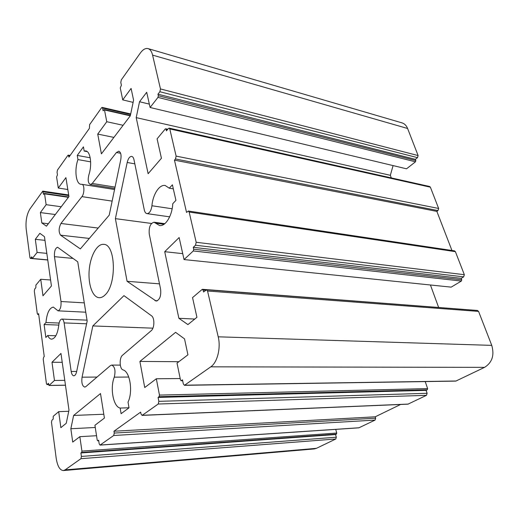 <?xml version="1.0" encoding="UTF-8"?>
<svg xmlns="http://www.w3.org/2000/svg" width="519" height="519" viewBox="0 0 519 519"><rect width="100%" height="100%" fill="white"/><g stroke="black" fill="none" stroke-linecap="round" stroke-linejoin="round"><path stroke-width="0.78" d="M92.836 325.932L82.06 377.177C81.36 382.795 82.255 386.104 84.753 387.096L85.843 386.629L110.378 365.629L111.715 365.078C114.894 366.674 115.75 370.696 114.277 377.157C109.846 388.05 113.259 406.727 120.148 408.077L121.102 413.688L129.023 407.824L128.031 402.134C133.201 391.65 129.964 371.533 123.048 369.911C119.506 369.054 119.111 357.779 122.516 355.243L151.23 330.661C154.604 328.125 154.785 317.836 151.509 315.799L123.963 295.642L92.836 325.932L152.91 328.17M30.66 258.235L30.355 258.417L29.94 257.645L26.19 229.009C25.509 221.01 26.748 214.334 29.907 208.988L42.766 191.122L43.525 194.372L44.329 193.418L44.563 193.834L46.139 204.681L40.365 212.582L41.831 222.956L46.463 226.18L68.943 196.597L65.907 177.634L58.297 188.053L56.59 177.011L57.453 174.845L57.051 172.237L57.466 170.063L67.853 155.395L68.307 155.11L68.936 157.127L89.391 128.375L89.618 124.651L101.575 107.757L102.159 107.401L102.593 108.075L103.119 110.839L103.878 109.775L104.494 109.97L106.765 121.725L97.734 134.084L101.406 153.864L130.314 115.802L133.584 100.122L131.093 88.438L122.731 99.882L120.259 87.912L121.388 85.239L120.804 82.417L121.323 79.861L140.26 53.113C142.887 49.493 145.482 47.988 148.045 48.598C150.173 49.286 151.691 51.452 152.586 55.118L160.468 88.95L159.871 91.733L157.964 94.186L158.321 95.736L157.964 97.397L150.095 107.485L146.702 92.285L139.54 101.737L136.205 117.625L148.129 173.716L161.435 158.269L157.095 138.833L165.237 129.01L165.691 128.783L166.048 129.263L166.424 130.885L168.409 128.498L169.181 128.122L169.784 128.933L176.116 156.115L175.48 158.97L174.455 160.131L186.548 212.433L188.352 211.032L189.143 212.037L196.188 242.282L195.501 245.221L193.256 247.323L193.691 249.204L193.282 250.956L184.05 259.571L179.133 237.546L164.711 251.696L178.88 318.303L187.923 324.596L196.935 317.291L192.543 297.608L202.131 289.44L203.104 290.03L203.558 292.002L206.53 289.79L207.542 291.016L218.214 336.818C220.997 347.97 217.344 362.528 210.792 366.829L184.433 385.325L183.317 383.924L182.474 379.863L181.131 380.738L180.476 379.908L177.011 363.099L187.936 354.821L184.53 338.875L175.584 332.342L139.89 361.438L144.73 387.544L156.323 378.766L159.469 395.082L159.093 396.691L158.087 397.418L158.84 401.343L158.211 404.022L142.29 415.284L140.999 414.032L140.655 412.118L113.959 431.231L114.258 433.06L113.713 435.493L100.031 445.101L99.181 443.79L98.629 440.216L97.702 440.839L97.202 440.06L94.919 425.269L104.423 418.067L100.498 393.551L73.633 415.447L70.844 428.739L72.718 442.078L79.842 436.687L81.931 451.095L81.639 452.451L80.906 452.977L81.405 456.435L80.919 458.692L65.083 469.89L63.37 470.558C59.841 470.272 57.447 466.146 56.188 458.186L51.491 422.31L51.926 420.202L53.198 419.125L53.249 416.283L58.692 411.645L60.859 427.65L66.244 423.283L68.988 410.133L60.97 353.452L51.991 362.262L54.463 380.459L49.026 385.468L48.475 383.327L47.002 384.598L46.425 383.56L43.239 359.213L43.648 357.143L44.251 356.534L38.601 313.651L37.751 314.456L37.264 313.567L34.319 291.081L34.708 289.051L35.843 287.682L35.895 285.106L40.735 279.267L42.98 295.791L51.433 285.982L44.459 236.677L39.859 233.323L35.318 239.324L37.096 252.422L32.373 258.481L31.763 256.814L30.66 258.235L31.99 258.358M105.085 294.928C103.125 296.887 101.14 297.809 99.142 297.698C92.479 297.329 87.945 284.146 89.21 269.984C90.371 255.809 97.085 243.593 103.716 244.358C115.659 244.053 116.937 284.38 105.085 294.928M144.295 209.923L133.954 159.612C133.532 157.724 132.793 156.654 131.729 156.401C129.724 156.394 128.212 158.412 127.194 162.46L115.387 218.648L127.077 281.304L156.141 301.065C159.729 299.969 161.221 296.07 160.624 289.368L149.258 234.075C148.739 227.244 150.335 223.3 154.046 222.229L159.567 225.512C165.444 226.66 172.25 215.677 172.756 203.714L175.928 200.373L172.399 184.803L169.278 188.196L165.198 185.497C159.359 184.264 152.852 194.443 151.931 205.758C151.165 210.798 149.511 213.426 146.974 213.627C145.683 213.367 144.788 212.135 144.295 209.923M77.74 261.816L57.583 247.252C55.241 248.166 54.203 251.306 54.463 256.665L61.002 301.533C61.3 306.826 60.308 309.934 58.037 310.842L53.34 307.099C49.376 307.877 46.918 313.015 45.957 322.526L44.109 324.537L45.847 337.486L47.716 335.514C48.786 337.856 50.084 339.076 51.608 339.16C55.274 338.531 57.68 333.782 58.829 324.907C59.296 321.28 60.301 319.341 61.858 319.081C62.961 319.237 63.714 320.515 64.116 322.909L71.194 371.474C71.661 374.212 72.537 375.659 73.828 375.801C75.08 375.665 76.014 374.277 76.63 371.636L87.173 321.034L77.74 261.816M81.937 196.63L60.937 223.481C58.673 228.075 58.55 231.974 60.567 235.178L80.354 248.899L109.217 215.164L120.758 159.761C121.485 155.006 120.836 152.158 118.812 151.211L116.451 152.495L92.246 183.447L90.293 184.537C88.133 183.259 87.666 180.009 88.892 174.793C92.291 164.724 90.481 151.379 85.778 150.932L84.175 151.055L83.442 146.864L77.253 155.421L77.96 159.58C74.256 169.629 75.878 183.869 80.886 184.29L81.898 184.329C84.532 184.427 84.571 193.574 81.937 196.63L112.143 201.113M148.045 48.598L401.966 122.86C404.528 123.658 406.409 125.533 407.603 128.485L418.113 155.564L417.503 157.646L415.349 159.339L415.823 160.566L415.466 161.811L406.533 168.811L150.095 107.485M393.091 165.593L390.327 175.305L391.281 177.907M169.181 128.122L429.654 186.509L430.381 187.184L438.633 208.463L437.997 210.584L436.855 211.382L451.952 250.476M188.352 211.032L454.462 250.852L455.397 251.657L464.336 274.7L463.655 276.867L461.203 278.346L461.754 279.767L461.346 281.064L451.186 287.137L184.05 259.571M430.433 284.996L438.6 307.352M202.507 289.304L473.328 310.141M206.53 289.79L477.409 310.453L478.57 311.394L491.753 345.375C494.575 355.23 492.174 362.56 484.545 367.368L455.779 381.108L184.433 385.325M425.223 381.582L427.624 388.595L427.247 389.808L426.112 390.366L427.118 393.305L426.482 395.329L407.979 404.158L141.985 415.395M400.61 404.47L375.218 416.802L375.652 418.197L375.088 420.079L358.843 427.838L100.031 445.101M335.709 429.382L336.76 433.047L336.448 434.111L335.553 434.552L336.318 437.225L335.799 438.996L316.382 448.345L314.242 448.935L63.37 470.558M120.148 408.077L129.017 407.765M115.387 218.648L151.503 223.455M127.077 281.304L159.489 283.848M169.278 188.196L173.32 188.877M84.175 151.055L87.25 151.632M77.253 155.421L90.196 157.789M77.96 159.58L90.65 161.857M45.957 322.526L59.121 323.039M44.109 324.537L58.816 325.082M47.716 335.514L55.864 335.741M37.096 252.422L46.82 253.363M35.318 239.324L44.978 240.355M40.735 279.267L50.583 280.001M54.463 380.459L64.778 380.362M51.991 362.262L62.222 362.314M58.692 411.645L68.748 411.282M80.906 452.977L335.553 434.552M79.842 436.687L96.534 435.713M70.844 428.739L95.262 427.494M73.633 415.447L103.813 414.246M113.959 431.231L375.218 416.802M158.087 397.418L426.112 390.366M156.323 378.766L180.197 378.546M139.89 361.438L178.854 361.704M178.88 318.303L194.755 319.055M164.711 251.696L182.727 253.648M193.256 247.323L461.203 278.346M174.455 160.131L436.855 211.382M136.205 117.625L390.327 175.305M139.54 101.737L149.342 104.111M157.964 94.186L415.349 159.339M122.731 99.882L133.117 102.373M97.734 134.084L113.914 137.399M106.765 121.725L123.113 125.287M58.297 188.053L67.807 189.506M41.831 222.956L48.319 223.747M40.365 212.582L55.319 214.529M46.139 204.681L61.229 206.75M82.06 377.177L97.014 377.073M114.277 377.157L128.757 377.047M127.194 162.46L134.83 163.874M154.947 300.631L157.393 300.786M155.603 223.157L164.004 224.286M151.931 205.758L172.146 208.774M60.567 235.178L89.313 238.429M60.937 223.481L98.182 228.062M116.451 152.495L120.622 153.293M92.246 183.447L115.056 187.119M54.463 256.665L73.101 258.423M61.002 301.533L84.273 302.856M64.116 322.909L86.595 323.785M71.194 371.474L76.669 371.461M32.373 258.481L47.742 259.883M38.023 314.306L38.691 314.339M47.235 384.488L48.624 384.469M49.169 385.403L65.459 385.176M65.083 469.89L316.382 448.345M80.919 458.692L335.799 438.996M81.405 456.435L336.318 437.225M81.639 452.451L336.448 434.111M81.931 451.095L336.76 433.047M97.838 440.787L98.707 440.735M100.258 445.017L359.116 427.766M113.713 435.493L375.088 420.079M114.258 433.06L375.652 418.197M142.29 415.284L408.336 404.067M158.211 404.022L426.482 395.329M158.84 401.343L427.118 393.305M159.093 396.691L427.247 389.808M159.469 395.082L427.624 388.595M181.378 380.648L182.636 380.635M184.842 385.182L456.24 380.998M210.792 366.829L484.545 367.368M218.214 336.818L491.753 345.375M207.542 291.016L478.57 311.394M203.104 290.03L205.667 290.225M193.282 250.956L461.346 281.064M193.691 249.204L461.754 279.767M195.501 245.221L463.655 276.867M196.188 242.282L464.336 274.7M189.143 212.037L455.397 251.657M175.48 158.97L437.997 210.584M176.116 156.115L438.633 208.463M169.784 128.933L430.381 187.184M166.048 129.263L167.501 129.588M157.964 97.397L415.466 161.811M158.321 95.736L415.823 160.566M159.871 91.733L417.503 157.646M160.468 88.95L418.113 155.564M152.586 55.118L407.603 128.485M104.494 109.97L130.288 115.834M102.593 108.075L130.593 114.478M68.716 155.797L69.747 155.985M44.563 193.834L68.391 197.317M43.155 191.816L68.78 195.598M32.159 258.579L30.355 258.417M120.298 365.11L111.715 365.078M164.808 223.676L154.046 222.229M114.563 189.519L81.898 184.329M169.655 216.838L146.974 213.627M114.783 188.449L90.293 184.537M85.765 312.198L58.037 310.842M87.03 320.145L61.858 319.081M47.754 260.006L32.191 258.585M38.711 314.495L37.751 314.456M48.637 384.573L47.002 384.598M65.465 385.241L49.026 385.468M98.714 440.774L97.702 440.839M182.656 380.719L181.131 380.738M167.786 129.25L165.691 128.783M130.379 115.516L104.235 109.567M130.704 113.946L102.159 107.401M70.13 155.447L68.307 155.11M68.651 196.973L44.329 193.418M68.683 194.956L42.766 191.122"/></g></svg>
